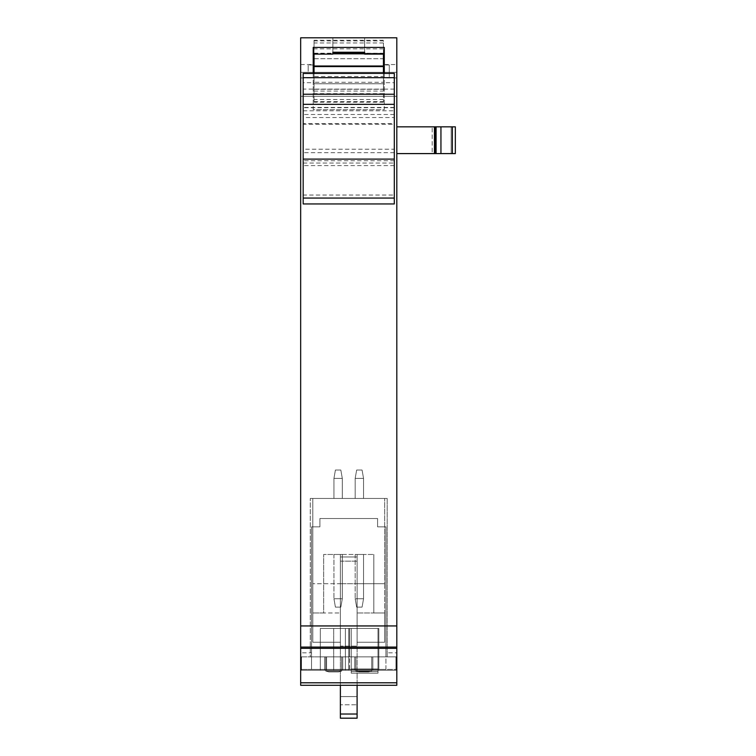 <?xml version="1.0" encoding="UTF-8"?>
<svg xmlns="http://www.w3.org/2000/svg" width="756" height="756" viewBox="0 0 756 756"><rect width="100%" height="100%" fill="white"/><g stroke="black" fill="none" stroke-linecap="round" stroke-linejoin="round"><path stroke-width="0.57" stroke-dasharray="3.78 2.83" d="M385.938 652.825L385.938 526.866L377.584 526.866L377.584 518.512L319.901 518.512L319.901 526.866L311.538 526.866L311.538 669.41L300.671 669.41L300.671 656.87L396.815 656.87L396.815 669.41L385.938 669.41L385.938 526.866L377.584 526.866L377.584 518.512L319.901 518.512L319.901 526.866L311.538 526.866L311.538 669.41L385.938 669.41L385.938 652.825L396.815 652.825L396.815 37.8L300.671 37.8L300.671 652.825L311.538 652.825M396.815 652.825L396.815 669.41L396.815 656.87L300.671 656.87L300.671 669.41L396.815 669.41L300.671 669.41L396.815 669.41L396.815 685.295L300.671 685.295L300.671 652.825M396.815 72.33L396.815 37.8L396.815 96.324L396.815 72.33L300.671 72.33L300.671 37.8L300.671 96.324L300.671 72.33L396.815 72.33M396.815 77.925L396.815 64.553L396.815 77.925L384.275 77.925L384.275 64.553L396.815 64.553M396.815 126.838L396.815 153.591L396.815 126.838L396.815 153.591L432.196 153.591L396.815 153.591L396.815 126.838L455.329 126.838L396.815 126.838L455.329 126.838L455.329 153.591L451.152 153.591L455.329 153.591L455.329 126.838L455.329 153.591L452.343 153.591L452.343 126.838M396.815 37.8L300.671 37.8L396.815 37.8M384.275 73.37L384.275 109.696L313.211 109.696L313.211 47.411M313.211 73.37L313.211 109.696L384.275 109.696L384.275 47.411M364.628 52.24L364.628 37.8L332.857 37.8L332.857 54.101L364.628 54.101L364.628 37.8L332.857 37.8L332.857 52.24M396.815 96.324L300.671 96.324L396.815 96.324M310.281 656.87L387.195 656.87L310.281 656.87L310.281 498.45L310.281 656.87M333.689 656.87L378.832 656.87L320.317 656.87L378.832 656.87L320.317 656.87L378.832 656.87L320.317 656.87L378.832 656.87L333.689 656.87L349.574 656.87L349.574 628.444L345.397 628.444L348.743 628.444L348.743 656.87L320.317 656.87L320.317 628.444L345.397 628.444L320.317 628.444L320.317 656.87L320.317 628.444L348.743 628.444L348.743 656.87L345.397 656.87L349.574 656.87L349.574 628.444L378.832 628.444L378.832 656.87L333.689 656.87L349.574 656.87L349.574 628.444L320.317 628.444L320.317 656.87L320.317 628.444L348.743 628.444L348.743 656.87L320.317 656.87L320.317 628.444L320.317 656.87L349.574 656.87L349.574 628.444L378.832 628.444L378.832 656.87L348.743 656.87L348.743 628.444L378.832 628.444L378.832 656.87L348.743 656.87L378.832 656.87L378.832 628.444L348.743 628.444L378.832 628.444L378.832 656.87L378.832 628.444L378.832 656.87L378.832 628.444L320.317 628.444L345.397 628.444L320.317 628.444L320.317 656.87L345.397 656.87L320.317 656.87L333.689 656.87L333.689 670.251L320.317 670.251L378.832 670.251L320.317 670.251L378.832 670.251L320.317 670.251L378.832 670.251L333.689 670.251L333.689 628.444L333.689 656.87M384.275 64.553L384.275 77.925M396.815 153.591L434.435 153.591L434.435 126.838L434.435 153.591L452.343 153.591M432.196 153.591L451.152 153.591L432.196 153.591L432.196 126.838L432.196 153.591M300.671 77.925L300.671 64.553L300.671 77.925L313.211 77.925L313.211 64.553L313.211 77.925M300.671 64.553L313.211 64.553M387.195 498.45L387.195 656.87L387.195 498.45L310.281 498.45L387.195 498.45M349.574 628.444L345.397 628.444L345.397 656.87L345.397 628.444L345.397 656.87L345.397 628.444L345.397 656.87L345.397 628.444L345.397 656.87L345.397 628.444L378.832 628.444L349.574 628.444M434.435 153.591L434.435 126.838M384.275 89.217L313.211 89.217L384.275 89.217M364.628 53.345L383.434 53.345L383.434 54.101L314.042 54.101L314.042 40.257L314.042 102.23L314.042 82.291L314.042 91.089L314.042 82.688L303.175 82.688L303.175 89.095L383.434 89.132L383.434 102.23L383.434 82.291L314.042 82.291M351.247 673.171L351.247 628.444L351.247 673.171L351.247 628.444L351.247 673.171L351.247 628.444L351.247 673.171L351.247 628.444L351.247 673.171L351.247 668.994L351.247 673.171L378 673.171L378 628.444L351.247 628.444L378 628.444L378 673.171L378 668.994L378 673.171L351.247 673.171L378 673.171L351.247 673.171L378 673.171L378 628.444L351.247 628.444L378 628.444L378 673.171L378 668.994L351.247 668.994L378 668.994L378 673.171L351.247 673.171L378 673.171L351.247 673.171L378 673.171L378 628.444L351.247 628.444L378 628.444L378 673.171L378 668.994L351.247 668.994L378 668.994L378 673.171L351.247 673.171L378 673.171L351.247 673.171L378 673.171L378 628.444L351.247 628.444L378 628.444L378 673.171L378 668.994L351.247 668.994L378 668.994L378 673.171L351.247 673.171M378 668.994L351.247 668.994L378 668.994M340.38 685.295L340.38 642.241L312.795 642.241L340.38 642.241L340.38 583.717L357.097 583.717L357.097 554.46L357.097 612.984L357.097 554.46L373.823 554.46L340.38 554.46L340.38 612.984L312.795 612.984L323.662 612.984L323.662 554.46L323.662 612.984L340.38 612.984L340.38 554.46L323.662 554.46L340.38 554.46L340.38 583.717L312.795 583.717L340.38 583.717L340.38 561.15L340.38 642.241L312.795 642.241L312.795 498.45L312.795 642.241L340.38 642.241L340.38 556.964L340.38 646.115L357.097 646.115L357.097 718.2L357.097 556.964L340.38 556.964L357.097 556.964L357.097 646.115L357.097 583.717L384.691 583.717L384.691 498.45L384.691 642.241L384.691 583.717L357.097 583.717L357.097 554.46L340.38 554.46L340.38 642.241L340.38 583.717L357.097 583.717L357.097 561.15L357.097 642.241L384.691 642.241L384.691 612.984L384.691 642.241L357.097 642.241L357.097 583.717L357.097 642.241L357.097 612.984L357.097 642.241L384.691 642.241L357.097 642.241L357.097 718.2L340.38 718.2L340.38 642.241L340.38 696.578L357.097 696.578L340.38 696.578L357.097 696.578L340.38 696.578L340.38 704.772L357.097 704.772L340.38 704.772L340.38 718.2L340.38 714.023L357.097 714.023M312.795 498.45L384.691 498.45L312.795 498.45M363.541 554.46L355.178 554.46L363.541 554.46L355.178 554.46L363.541 554.46L355.178 554.46L363.541 554.46L355.178 554.46L363.541 554.46L355.178 554.46L363.541 554.46L355.178 554.46L363.541 554.46L355.178 554.46L363.541 554.46L355.178 554.46L363.541 554.46L355.178 554.46L363.541 554.46L355.178 554.46L363.541 554.46L363.541 598.771L355.178 598.771L363.541 598.771L355.178 598.771L363.541 598.771L355.178 598.771L363.541 598.771L355.178 598.771L363.541 598.771L363.541 554.46L363.541 598.771L355.178 598.771L363.541 598.771L363.541 554.46L363.541 598.771L355.178 598.771L363.541 598.771L355.178 598.771L363.541 598.771L363.541 554.46L363.541 598.771L355.178 598.771L363.541 598.771L363.541 554.46L363.541 598.771L355.178 598.771L363.541 598.771L355.178 598.771L363.541 598.771L363.541 554.46M342.298 554.46L333.944 554.46L342.298 554.46L333.944 554.46L342.298 554.46L333.944 554.46L342.298 554.46L333.944 554.46L342.298 554.46L333.944 554.46L342.298 554.46L333.944 554.46L342.298 554.46L333.944 554.46L342.298 554.46L333.944 554.46L342.298 554.46L333.944 554.46L342.298 554.46L333.944 554.46L342.298 554.46L342.298 598.771L333.944 598.771L342.298 598.771L333.944 598.771L342.298 598.771L333.944 598.771L342.298 598.771L333.944 598.771L342.298 598.771L342.298 554.46L342.298 598.771L333.944 598.771L342.298 598.771L342.298 554.46L342.298 598.771L333.944 598.771L342.298 598.771L333.944 598.771L342.298 598.771L342.298 554.46L342.298 598.771L333.944 598.771L342.298 598.771L342.298 554.46L342.298 598.771L333.944 598.771L342.298 598.771L333.944 598.771L342.298 598.771L342.298 554.46M357.097 685.295L357.097 646.115L340.38 646.115L340.38 714.023M355.178 498.45L363.541 498.45L355.178 498.45L363.541 498.45L355.178 498.45L363.541 498.45L355.178 498.45L363.541 498.45L355.178 498.45L363.541 498.45L355.178 498.45L363.541 498.45L355.178 498.45L363.541 498.45L355.178 498.45L363.541 498.45L355.178 498.45L363.541 498.45L355.178 498.45L363.541 498.45L355.178 498.45L355.178 478.378L363.541 478.378L363.541 498.45L363.541 478.378L355.178 478.378L355.178 498.45L355.178 478.378L363.541 478.378L355.178 478.378L363.541 478.378L363.541 498.45L363.541 478.378L355.178 478.378L355.178 498.45L355.178 478.378L363.541 478.378L355.178 478.378L363.541 478.378L363.541 498.45L363.541 478.378L355.178 478.378L355.178 498.45L355.178 478.378L363.541 478.378L355.178 478.378L363.541 478.378L363.541 498.45L363.541 478.378L355.178 478.378L355.178 498.45L355.178 478.378L363.541 478.378L355.178 478.378L363.541 478.378L363.541 498.45L363.541 478.378L355.178 478.378L355.178 498.45M333.944 498.45L342.298 498.45L333.944 498.45L342.298 498.45L333.944 498.45L342.298 498.45L333.944 498.45L342.298 498.45L333.944 498.45L342.298 498.45L333.944 498.45L342.298 498.45L333.944 498.45L342.298 498.45L333.944 498.45L342.298 498.45L333.944 498.45L342.298 498.45L333.944 498.45L342.298 498.45L333.944 498.45L333.944 478.378L342.298 478.378L342.298 498.45L342.298 478.378L333.944 478.378L333.944 498.45L333.944 478.378L342.298 478.378L333.944 478.378L342.298 478.378L342.298 498.45L342.298 478.378L333.944 478.378L333.944 498.45L333.944 478.378L342.298 478.378L333.944 478.378L342.298 478.378L342.298 498.45L342.298 478.378L333.944 478.378L333.944 498.45L333.944 478.378L342.298 478.378L333.944 478.378L342.298 478.378L342.298 498.45L342.298 478.378L333.944 478.378L333.944 498.45L333.944 478.378L342.298 478.378L333.944 478.378L342.298 478.378L342.298 498.45L342.298 478.378L333.944 478.378L333.944 498.45M340.38 561.15L340.38 556.964L340.38 561.15L357.097 561.15L357.097 556.964L357.097 561.15L340.38 561.15M373.823 554.46L373.823 612.984L384.691 612.984L357.097 612.984L373.823 612.984L373.823 554.46M355.178 554.46L355.178 598.771L355.178 554.46M333.944 554.46L333.944 598.771L333.944 554.46M333.944 478.378L342.298 478.378L333.944 478.378L335.418 470.024L340.824 470.024L342.298 478.378L340.824 470.024L335.418 470.024L333.944 478.378L335.418 470.024L340.824 470.024L335.418 470.024L340.824 470.024L342.298 478.378L340.824 470.024L335.418 470.024L333.944 478.378L335.418 470.024L340.824 470.024L335.418 470.024L340.824 470.024L342.298 478.378L340.824 470.024L335.418 470.024L333.944 478.378L335.418 470.024L340.824 470.024L335.418 470.024L340.824 470.024L342.298 478.378L340.824 470.024L335.418 470.024L333.944 478.378L335.418 470.024L340.824 470.024L335.418 470.024L340.824 470.024L342.298 478.378L340.824 470.024L335.418 470.024L333.944 478.378M355.178 478.378L363.541 478.378L355.178 478.378L356.652 470.024L362.067 470.024L363.541 478.378L362.067 470.024L356.652 470.024L355.178 478.378L356.652 470.024L362.067 470.024L356.652 470.024L362.067 470.024L363.541 478.378L362.067 470.024L356.652 470.024L355.178 478.378L356.652 470.024L362.067 470.024L356.652 470.024L362.067 470.024L363.541 478.378L362.067 470.024L356.652 470.024L355.178 478.378L356.652 470.024L362.067 470.024L356.652 470.024L362.067 470.024L363.541 478.378L362.067 470.024L356.652 470.024L355.178 478.378L356.652 470.024L362.067 470.024L356.652 470.024L362.067 470.024L363.541 478.378L362.067 470.024L356.652 470.024L355.178 478.378M357.097 556.964L340.38 556.964L357.097 556.964M356.652 607.125L355.178 598.771L356.652 607.125L362.067 607.125L363.541 598.771L362.067 607.125L356.652 607.125L362.067 607.125L356.652 607.125L355.178 598.771L356.652 607.125L362.067 607.125L363.541 598.771L362.067 607.125L356.652 607.125L362.067 607.125L356.652 607.125L355.178 598.771L356.652 607.125L362.067 607.125L363.541 598.771L362.067 607.125L356.652 607.125L362.067 607.125L356.652 607.125L355.178 598.771L356.652 607.125L362.067 607.125L363.541 598.771L362.067 607.125L356.652 607.125L362.067 607.125L356.652 607.125L355.178 598.771L356.652 607.125L362.067 607.125L363.541 598.771L362.067 607.125L356.652 607.125M335.418 607.125L333.944 598.771L335.418 607.125L340.824 607.125L342.298 598.771L340.824 607.125L335.418 607.125L340.824 607.125L335.418 607.125L333.944 598.771L335.418 607.125L340.824 607.125L342.298 598.771L340.824 607.125L335.418 607.125L340.824 607.125L335.418 607.125L333.944 598.771L335.418 607.125L340.824 607.125L342.298 598.771L340.824 607.125L335.418 607.125L340.824 607.125L335.418 607.125L333.944 598.771L335.418 607.125L340.824 607.125L342.298 598.771L340.824 607.125L335.418 607.125L340.824 607.125L335.418 607.125L333.944 598.771L335.418 607.125L340.824 607.125L342.298 598.771L340.824 607.125L335.418 607.125M335.418 470.024L340.824 470.024L335.418 470.024M356.652 470.024L362.067 470.024L356.652 470.024M314.042 73.417L314.042 82.688M314.042 71.244L314.042 64.969L314.042 71.244M313.211 73.341L303.175 73.341L303.175 82.688M383.434 53.345L383.434 40.248L314.042 40.257M314.042 40.909L383.434 40.909L383.434 58.722L314.042 58.703M314.042 53.194L383.434 53.194M314.042 58.722L383.434 58.722L383.434 76.469L314.042 76.469M383.434 76.469L383.434 89.132L394.301 89.095L394.301 203.95L303.175 203.95L303.175 195.039L394.301 195.039M314.042 89.293L383.434 89.293M314.042 83.765L383.434 83.765L314.042 83.784M383.434 82.291L383.434 91.089L383.434 82.688L394.301 82.688L394.301 89.095M314.042 91.089L383.434 91.089M303.175 89.095L303.175 123.578L394.301 123.578M308.193 71.244L308.193 64.969L308.193 71.244M303.175 123.578L303.175 124.239L394.301 124.239M394.301 152.665L303.175 152.665L303.175 124.239M303.175 152.665L303.175 195.039M303.175 149.234L303.175 107.456L303.175 149.234L394.301 149.234L394.301 107.456L394.301 117.539L303.175 117.539M384.275 73.341L394.301 73.341L394.301 82.688M394.301 149.234L394.301 117.539M383.434 73.37L383.434 82.688M383.434 71.244L383.434 64.969L383.434 71.244M389.283 71.244C389.283 79.333 389.283 79.333 389.283 71.244C389.283 79.333 389.283 79.333 389.283 71.244C389.283 63.154 389.283 63.154 389.283 71.244C389.283 63.154 389.283 63.154 389.283 71.244M301.502 670.251L301.502 656.87L395.974 656.87L301.502 656.87L301.502 670.251L395.974 670.251L301.502 670.251L301.502 656.87L301.502 670.251L395.974 670.251L395.974 656.87L326.583 656.87L395.974 656.87L395.974 670.251L301.502 670.251M342.723 656.87L324.664 656.87L342.723 656.87L324.664 656.87L342.723 656.87L324.664 656.87L342.723 656.87L324.664 656.87L342.723 656.87L324.664 656.87L342.723 656.87L324.664 656.87L342.723 656.87L324.664 656.87L342.723 656.87L324.664 656.87L342.723 656.87L342.723 670.251L324.664 670.251L342.723 670.251L324.664 670.251L342.723 670.251L324.664 670.251L342.723 670.251L324.664 670.251L342.723 670.251L324.664 670.251L342.723 670.251L324.664 670.251L342.723 670.251L324.664 670.251L342.723 670.251L324.664 670.251L342.723 670.251L342.723 656.87M354.762 656.87L372.821 656.87L354.762 656.87L372.821 656.87L354.762 656.87L372.821 656.87L354.762 656.87L372.821 656.87L354.762 656.87L372.821 656.87L354.762 656.87L372.821 656.87L354.762 656.87L372.821 656.87L354.762 656.87L372.821 656.87L354.762 656.87L354.762 670.251L372.821 670.251L354.762 670.251L372.821 670.251L354.762 670.251L372.821 670.251L354.762 670.251L372.821 670.251L354.762 670.251L372.821 670.251L354.762 670.251L372.821 670.251L354.762 670.251L372.821 670.251L354.762 670.251L372.821 670.251L354.762 670.251L354.762 656.87M324.664 670.251L324.664 656.87L324.664 670.251M372.821 670.251L372.821 656.87L372.821 670.251M328.869 671.923L325.751 671.082L328.869 671.923L325.751 671.082L341.636 671.082L338.518 671.923L328.869 671.923L325.751 671.082L341.636 671.082L341.636 656.87L325.751 656.87L325.751 671.082L328.869 671.923L325.751 671.082L341.636 671.082L341.636 656.87L325.751 656.87L325.751 671.082L341.636 671.082L338.518 671.923L328.869 671.923L325.751 671.082L328.869 671.923L325.751 671.082L341.636 671.082L341.636 656.87L325.751 656.87L325.751 671.082L341.636 671.082L341.636 656.87L325.751 656.87L325.751 671.082L328.869 671.923L325.751 671.082L341.636 671.082L338.518 671.923L341.636 671.082L341.636 656.87L325.751 656.87L325.751 671.082L341.636 671.082L341.636 656.87L325.751 656.87L325.751 671.082L328.869 671.923L325.751 671.082L341.636 671.082L338.518 671.923L328.869 671.923L338.518 671.923L341.636 671.082L341.636 656.87L325.751 656.87L325.751 671.082L341.636 671.082L341.636 656.87L325.751 656.87L325.751 671.082L328.869 671.923L338.518 671.923L328.869 671.923L338.518 671.923L341.636 671.082L338.518 671.923L328.869 671.923L338.518 671.923L341.636 671.082L341.636 656.87L325.751 656.87L325.751 671.082L341.636 671.082L341.636 656.87L325.751 656.87L325.751 671.082L341.636 671.082L338.518 671.923L328.869 671.923L338.518 671.923L341.636 671.082L341.636 656.87L325.751 656.87L325.751 671.082L328.869 671.923L338.518 671.923L341.636 671.082L341.636 656.87L325.751 656.87L325.751 671.082L341.636 671.082L338.518 671.923L328.869 671.923L338.518 671.923L341.636 671.082L341.636 656.87L325.751 656.87L325.751 671.082L341.636 671.082L341.636 656.87L325.751 656.87L325.751 671.082L328.869 671.923L338.518 671.923L328.869 671.923M325.751 671.082L341.636 671.082L338.518 671.923L341.636 671.082L341.636 656.87L325.751 656.87L325.751 671.082L341.636 671.082L341.636 656.87L325.751 656.87L325.751 671.082M358.968 671.923L355.849 671.082L358.968 671.923L355.849 671.082L371.725 671.082L368.607 671.923L358.968 671.923L355.849 671.082L371.725 671.082L371.725 656.87L355.849 656.87L355.849 671.082L358.968 671.923L355.849 671.082L371.725 671.082L371.725 656.87L355.849 656.87L355.849 671.082L371.725 671.082L368.607 671.923L358.968 671.923L355.849 671.082L358.968 671.923L355.849 671.082L371.725 671.082L371.725 656.87L355.849 656.87L355.849 671.082L371.725 671.082L371.725 656.87L355.849 656.87L355.849 671.082L358.968 671.923L355.849 671.082L371.725 671.082L368.607 671.923L371.725 671.082L371.725 656.87L355.849 656.87L355.849 671.082L371.725 671.082L371.725 656.87L355.849 656.87L355.849 671.082L358.968 671.923L355.849 671.082L371.725 671.082L368.607 671.923L358.968 671.923L368.607 671.923L371.725 671.082L371.725 656.87L355.849 656.87L355.849 671.082L371.725 671.082L371.725 656.87L355.849 656.87L355.849 671.082L358.968 671.923L368.607 671.923L358.968 671.923L368.607 671.923L371.725 671.082L368.607 671.923L358.968 671.923L368.607 671.923L371.725 671.082L371.725 656.87L355.849 656.87L355.849 671.082L371.725 671.082L371.725 656.87L355.849 656.87L355.849 671.082L371.725 671.082L368.607 671.923L358.968 671.923L368.607 671.923L371.725 671.082L371.725 656.87L355.849 656.87L355.849 671.082L358.968 671.923L368.607 671.923L371.725 671.082L371.725 656.87L355.849 656.87L355.849 671.082L371.725 671.082L368.607 671.923L358.968 671.923L368.607 671.923L371.725 671.082L371.725 656.87L355.849 656.87L355.849 671.082L371.725 671.082L371.725 656.87L355.849 656.87L355.849 671.082L358.968 671.923L368.607 671.923L358.968 671.923M355.849 671.082L371.725 671.082L368.607 671.923L371.725 671.082L371.725 656.87L355.849 656.87L355.849 671.082L371.725 671.082L371.725 656.87L355.849 656.87L355.849 671.082M349.574 656.87L378.832 656.87L349.574 656.87L378.832 656.87L349.574 656.87L349.574 670.251L378.832 670.251L345.397 670.251L349.574 670.251L349.574 656.87M395.974 670.251L395.974 656.87L395.974 670.251M320.317 670.251L320.317 656.87L320.317 670.251M378.832 670.251L378.832 656.87L378.832 670.251M348.743 670.251L348.743 656.87L348.743 670.251M436.373 126.838L436.373 153.591L436.373 126.838M451.152 153.591L451.152 126.838L451.152 153.591M435.569 153.591L435.569 126.838M440.946 126.838L440.946 153.591M351.247 671.498L378 671.498L351.247 671.498M340.38 717.945L357.097 717.945L340.38 717.945M314.042 53.345L332.857 53.345M383.434 48.838L314.042 48.838M383.434 42.979L314.042 42.979M383.434 93.649L314.042 93.649M314.042 101.569L383.434 101.569M383.434 99.499L314.042 99.499M303.175 163.05L394.301 163.05M394.301 114.487L303.175 114.487M303.175 110.801L394.301 110.801M394.301 107.711L303.175 107.711M394.301 160.707L303.175 160.707M326.583 656.87L326.583 670.251L326.583 656.87M345.397 670.251L345.397 656.87L345.397 670.251M383.434 102.23L314.042 102.23M313.211 64.969L308.193 64.969M314.042 77.509L308.193 77.509M394.301 107.456L303.175 107.456M394.301 165.592L303.175 165.592M389.283 77.509L383.434 77.509M389.283 64.969L384.275 64.969"/><path stroke-width="1.13" d="M396.815 625.94L396.815 37.8L300.671 37.8L300.671 625.94L396.815 625.94L396.815 685.295L300.671 685.295L300.671 625.94M313.211 73.37L313.211 47.411L384.275 47.411L384.275 73.37M452.343 126.838L452.343 153.591L455.329 153.591L455.329 126.838L396.815 126.838M452.343 153.591L396.815 153.591M383.434 66.008L383.434 54.101L384.275 54.101L364.628 54.101L364.628 52.24L332.857 52.24L332.857 54.101L313.211 54.101L314.042 54.101L314.042 66.585L383.434 66.585L383.434 66.008L314.042 66.008M434.435 153.591L434.435 126.838M340.38 714.023L357.097 714.023L357.097 718.2L340.38 718.2L340.38 685.295M357.097 714.023L357.097 685.295M314.042 73.294L383.434 73.294L314.042 73.417L314.042 66.585M303.175 77.679L394.301 77.679L394.301 94.235L303.175 94.235L303.175 73.341M303.175 73.445L394.301 73.341M383.434 73.294L383.434 66.585M303.175 203.95L394.301 203.95L303.175 203.95L303.175 94.235M394.301 77.679L394.301 73.445M394.301 94.235L394.301 104.337L303.175 104.337M394.301 203.95L394.301 104.337M396.815 682.791L300.671 682.791M300.671 648.327L396.815 648.327M396.815 647.079L300.671 647.079M440.946 153.591L440.946 126.838M435.569 126.838L435.569 153.591M314.042 73.37L303.175 73.37M383.434 73.37L394.301 73.37M332.857 53.345L364.628 53.345M394.301 198.063L303.175 198.063M303.175 159.11L394.301 159.11M314.042 73.341L313.211 73.341M314.042 64.969L313.211 64.969M384.275 73.341L383.434 73.341M384.275 64.969L383.434 64.969"/></g></svg>
